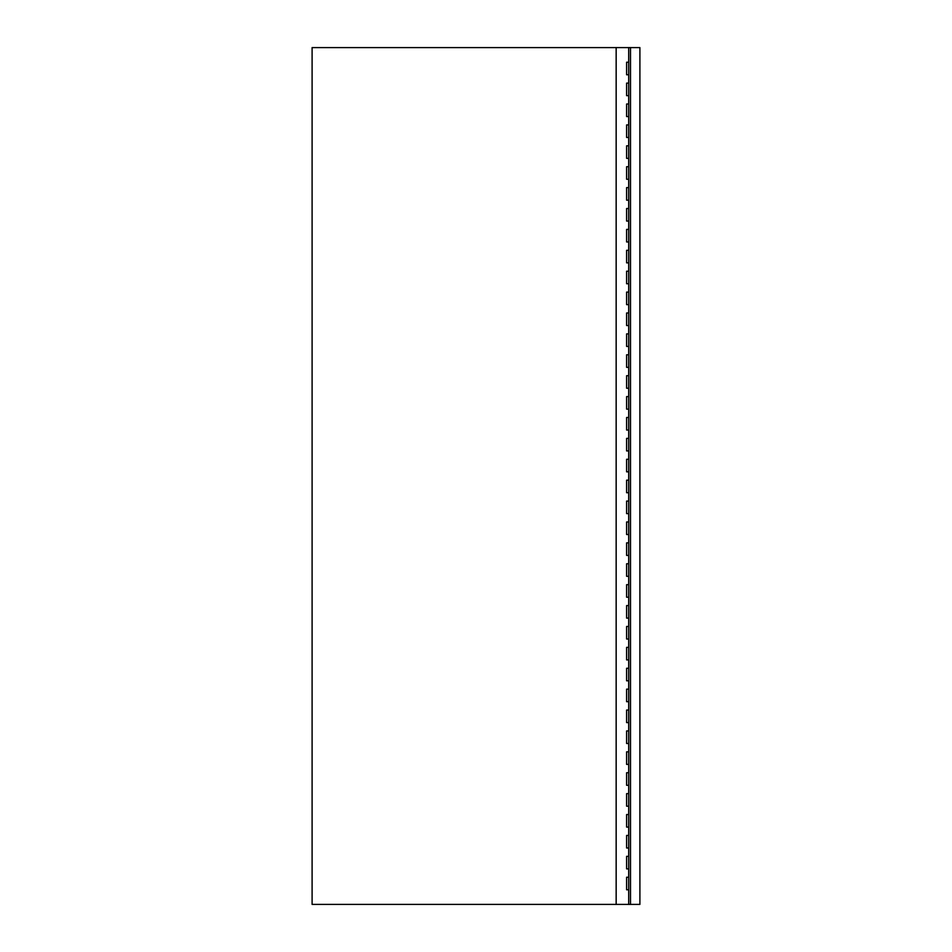 <?xml version="1.0" encoding="UTF-8"?>
<svg xmlns="http://www.w3.org/2000/svg" width="952" height="952" viewBox="0 0 952 952"><rect width="100%" height="100%" fill="white"/><g stroke="black" fill="none" stroke-linecap="round" stroke-linejoin="round"><path stroke-width="1.43" d="M630.498 904.4L630.498 47.6L639.899 47.6L639.899 904.4L616.158 904.4L616.158 47.6L312.101 47.6L312.101 904.4L616.158 904.4M630.498 47.6L616.158 47.6M628.701 904.4L628.701 47.6M628.701 62.225L626.606 62.225L626.606 74.768L628.701 74.768M628.701 877.232L626.606 877.232L626.606 889.775L628.701 889.775M628.701 856.336L626.606 856.336L626.606 868.878L628.701 868.878M628.701 835.439L626.606 835.439L626.606 847.982L628.701 847.982M628.701 814.543L626.606 814.543L626.606 827.074L628.701 827.074M628.701 793.647L626.606 793.647L626.606 806.177L628.701 806.177M628.701 772.75L626.606 772.75L626.606 785.281L628.701 785.281M628.701 751.842L626.606 751.842L626.606 764.385L628.701 764.385M628.701 730.946L626.606 730.946L626.606 743.488L628.701 743.488M628.701 710.049L626.606 710.049L626.606 722.592L628.701 722.592M628.701 689.153L626.606 689.153L626.606 701.695L628.701 701.695M628.701 668.256L626.606 668.256L626.606 680.799L628.701 680.799M628.701 647.36L626.606 647.36L626.606 659.903L628.701 659.903M628.701 626.464L626.606 626.464L626.606 639.006L628.701 639.006M628.701 605.567L626.606 605.567L626.606 618.098L628.701 618.098M628.701 584.671L626.606 584.671L626.606 597.202L628.701 597.202M628.701 563.774L626.606 563.774L626.606 576.305L628.701 576.305M628.701 542.878L626.606 542.878L626.606 555.409L628.701 555.409M628.701 521.97L626.606 521.97L626.606 534.512L628.701 534.512M628.701 501.073L626.606 501.073L626.606 513.616L628.701 513.616M628.701 480.177L626.606 480.177L626.606 492.719L628.701 492.719M628.701 459.28L626.606 459.28L626.606 471.823L628.701 471.823M628.701 438.384L626.606 438.384L626.606 450.927L628.701 450.927M628.701 417.488L626.606 417.488L626.606 430.03L628.701 430.03M628.701 396.591L626.606 396.591L626.606 409.122L628.701 409.122M628.701 375.695L626.606 375.695L626.606 388.226L628.701 388.226M628.701 354.798L626.606 354.798L626.606 367.329L628.701 367.329M628.701 333.902L626.606 333.902L626.606 346.433L628.701 346.433M628.701 312.994L626.606 312.994L626.606 325.536L628.701 325.536M628.701 292.097L626.606 292.097L626.606 304.64L628.701 304.64M628.701 271.201L626.606 271.201L626.606 283.744L628.701 283.744M628.701 250.305L626.606 250.305L626.606 262.847L628.701 262.847M628.701 229.408L626.606 229.408L626.606 241.951L628.701 241.951M628.701 208.512L626.606 208.512L626.606 221.054L628.701 221.054M628.701 187.615L626.606 187.615L626.606 200.158L628.701 200.158M628.701 166.719L626.606 166.719L626.606 179.25L628.701 179.25M628.701 145.823L626.606 145.823L626.606 158.353L628.701 158.353M628.701 124.926L626.606 124.926L626.606 137.457L628.701 137.457M628.701 104.018L626.606 104.018L626.606 116.561L628.701 116.561M628.701 83.121L626.606 83.121L626.606 95.664L628.701 95.664"/></g></svg>
